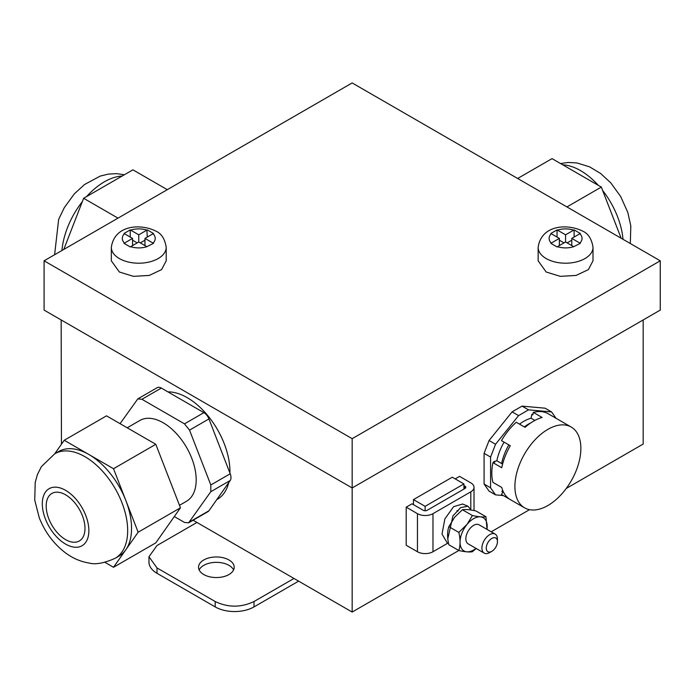 <?xml version="1.0" encoding="UTF-8"?>
<svg xmlns="http://www.w3.org/2000/svg" width="695" height="695" viewBox="0 0 695 695"><rect width="100%" height="100%" fill="white"/><g stroke="black" fill="none" stroke-linecap="round" stroke-linejoin="round"><path stroke-width="1.04" d="M61.447 444.218L61.16 319.943M193.106 520.234L352.165 612.06L352.165 487.959L44.089 310.092L44.089 260.807L352.165 438.675L352.165 487.959L660.25 310.092L660.25 260.807L352.165 438.675M566.251 488.463L643.179 444.053L643.179 319.943M352.165 612.06L458.796 550.51M491.191 531.805L529.512 509.678M203.757 574.539A17.835 10.295 -0 0 0 223.191 576.772A17.835 10.295 -0 0 0 234.198 567.259A17.835 10.295 -0 0 0 228.976 559.979A17.835 10.295 -0 0 0 209.542 557.746A17.835 10.295 -0 0 0 198.535 567.259A17.835 10.295 -0 0 0 203.757 574.539M233.581 569.952A17.835 10.295 -0 0 0 228.976 565.356A17.835 10.295 -0 0 0 199.152 569.952M196.963 522.458L157.001 545.532L148.965 556.73L148.965 562.107A27.435 15.837 -0 0 0 157.001 573.305L215.198 606.909A27.435 15.837 -0 0 0 254.005 606.909L298.624 581.15M148.965 556.73L157.001 567.937L215.198 601.531C228.134 607.673 241.069 607.673 254.005 601.531L293.968 578.466M660.25 260.807L352.165 82.94L44.089 260.807M111.33 247.359L111.33 260.807L119.366 272.006L133.414 276.341L149.26 275.437L161.579 269.608L166.201 260.807L166.201 247.359C164.906 238.967 161.466 233.555 155.888 231.14C141.033 223.555 114.527 224.555 111.33 247.359A27.435 15.837 -0 0 0 119.366 258.566A27.435 15.837 -0 0 0 149.26 261.998A27.435 15.837 -0 0 0 166.201 247.359M538.139 247.359L538.139 260.807L546.174 272.006L560.222 276.341L576.077 275.437L588.387 269.608L593.009 260.807L593.009 247.359C591.714 238.967 588.283 233.555 582.705 231.14C567.841 223.555 541.336 224.555 538.139 247.359A27.435 15.837 -0 0 0 546.174 258.566A27.435 15.837 -0 0 0 576.077 261.998A27.435 15.837 -0 0 0 593.009 247.359M130.651 246.673A16.463 9.504 -0 0 0 146.88 246.673L138.765 241.99L130.226 246.925L124.023 243.346L132.554 238.402L132.554 245.57M132.554 238.402L124.023 233.485L130.226 229.906L130.226 237.056M130.651 230.132L138.765 234.814L146.88 230.132A16.463 9.504 -0 0 0 130.651 230.132L130.226 229.906M146.88 230.132L147.297 237.056M146.88 246.673L153.508 243.346L144.968 238.402L153.508 233.485L147.297 229.906M140.312 242.885L144.968 240.192M132.554 240.192L137.21 242.885M144.968 238.402L144.968 245.57M138.765 234.814L138.765 241.99M557.459 246.673A16.463 9.504 -0 0 0 573.688 246.673L565.574 241.99L557.043 246.925L550.831 243.346L559.371 238.402L559.371 245.57M559.371 238.402L550.831 233.485L557.043 229.906L557.043 237.056M557.459 230.132L565.574 234.814L573.688 230.132A16.463 9.504 -0 0 0 557.459 230.132L557.043 229.906M573.688 230.132L574.113 229.906L574.113 237.056M573.688 246.673L580.316 243.346L571.785 238.402L580.316 233.485L574.113 229.906M567.129 242.885L571.785 240.192M559.371 240.192L564.027 242.885M571.785 238.402L571.785 245.57M565.574 234.814L565.574 241.99M413.473 504.648L413.473 499.609L425.114 506.325L425.114 510.764M463.913 489.08L463.913 483.928L425.114 506.325M413.473 499.609L452.28 477.204L463.913 483.928M491.851 551.309L489.68 552.568A10.972 6.333 -60 0 1 484.189 553.107A10.972 6.333 -60 0 1 481.922 548.086A10.972 6.333 -60 0 1 486.709 537.044A10.972 6.333 -60 0 1 495.17 534.099A10.972 6.333 -60 0 1 497.438 539.12L497.438 541.631A7.906 4.561 -60 0 1 491.851 551.309A7.906 4.561 -60 0 1 486.265 548.086A7.906 4.561 -60 0 1 491.851 538.408A7.906 4.561 -60 0 1 497.438 541.631M484.189 553.107L468.126 543.837A10.972 6.333 -60 0 1 465.858 538.807A10.972 6.333 -60 0 1 470.645 527.766A10.972 6.333 -60 0 1 479.107 524.829L495.17 534.099M463.913 485.605L464.981 486.222A2.745 1.581 -0 0 1 465.789 487.343A2.745 1.581 -0 0 1 464.981 488.463L427.156 510.304A2.745 1.581 -0 0 1 423.272 510.304L412.022 503.805L406.201 507.168L406.201 545.254L417.452 551.743A10.972 6.333 -0 0 0 432.976 551.743L447.728 543.229M406.201 507.168L417.452 513.666A10.972 6.333 -0 0 0 432.976 513.666L470.802 491.825A10.972 6.333 -0 0 0 474.016 487.343A10.972 6.333 -0 0 0 470.802 482.86L459.551 476.362L455.19 478.89M458.057 511.094A12.345 7.132 120 0 0 456.997 510.66M448.588 543.586L447.328 543.073L442.02 534.09L444.861 518.93L453.609 506.655L462.627 504.023L467.926 506.212L471.253 510.078M447.823 538.677L452.958 515.899L460.594 507.645L467.926 506.212M476.005 548.381A19.199 11.085 -60 0 1 460.811 546.922A19.199 11.085 -60 0 1 467.109 524.334A19.199 11.085 -60 0 1 481.548 517.028A19.199 11.085 -60 0 1 486.978 529.373M487.047 529.416L485.979 516.732L475.997 510.973C469.829 509.617 465.303 509.209 462.418 509.756L472.4 515.516C478.568 516.872 483.095 517.28 485.979 516.732M476.197 548.494L472.4 551.734C469.516 552.282 464.99 551.873 458.822 550.518C460.464 545.436 460.464 539.398 458.822 532.413L467.101 524.317L472.4 515.516M458.822 550.518L448.84 544.758C447.189 537.774 447.189 531.736 448.84 526.654L458.822 532.413M448.84 526.654L454.695 517.158L462.418 509.756M517.653 178.476L552.03 158.634L601.314 187.085L621.156 238.237M601.314 187.085L566.938 206.928M115.17 558.285L119.045 556.043A60.361 34.846 -120 0 0 120.678 554.992A60.361 34.846 -120 0 0 120.834 554.888A60.361 34.846 -120 0 0 125.83 549.754A60.361 34.846 -120 0 0 129.348 542.778A60.361 34.846 -120 0 0 129.418 542.569A60.361 34.846 -120 0 0 130.738 537.522A60.361 34.846 -120 0 0 131.546 528.417A60.361 34.846 -120 0 0 129.418 511.798A60.361 34.846 -120 0 0 129.348 511.511A60.361 34.846 -120 0 0 125.83 500.47A60.361 34.846 -120 0 0 120.834 489.567A60.361 34.846 -120 0 0 120.678 489.28A60.361 34.846 -120 0 0 97.604 460.577A60.361 34.846 -120 0 0 97.378 460.394A60.361 34.846 -120 0 0 88.873 454.487A60.361 34.846 -120 0 0 80.351 450.56A60.361 34.846 -120 0 0 80.133 450.49A60.361 34.846 -120 0 0 60.752 450.464A60.361 34.846 -120 0 0 58.693 451.498L54.809 453.739L41.405 466.614L37.452 474.468L35.202 482.452L34.75 500.183L39.25 517.74C44.888 531.988 53.506 543.603 65.113 552.577C72.323 558.076 80.246 561.551 88.864 563.002C95.311 564.818 104.076 563.245 115.17 558.285A60.361 34.846 -120 0 0 121.955 502.711A60.361 34.846 -120 0 0 54.809 453.739M104.988 562.359L113.511 567.285L155.802 542.865L180.448 507.81L155.802 444.296L106.517 415.845L64.227 440.265L54.714 453.792M113.511 567.285L138.149 532.222L113.511 468.717L64.227 440.265M138.149 532.222L180.448 507.81M113.511 468.717L155.802 444.296M82.392 515.716A27.435 15.837 60 0 1 79.308 540.971A27.435 15.837 60 0 1 48.789 518.713A27.435 15.837 60 0 1 51.873 493.45A27.435 15.837 60 0 1 82.392 515.716M179.475 505.317L186.529 501.243A46.643 26.931 -120 0 0 188.953 499.514A46.643 26.931 -120 0 0 195.443 487.516A46.643 26.931 -120 0 0 191.916 458.674A46.643 26.931 -120 0 0 191.768 458.3A46.643 26.931 -120 0 0 139.886 420.458L127.202 427.781M120.061 423.663L137.81 398.878L141.928 399.278L184.488 423.854L189.526 430.127L210.811 484.98L210.811 491.695L188.606 522.831L184.488 522.423L174.306 516.541M137.81 398.878L157.209 387.671A8.227 4.752 60 0 1 161.327 388.079L203.887 412.656A8.227 4.752 60 0 1 208.934 418.929L230.21 473.773A8.227 4.752 60 0 1 230.21 480.497L208.934 510.773A8.227 4.752 60 0 1 208.005 511.633L188.606 522.831M216.762 499.636L217.448 499.236A60.361 34.846 -120 0 0 228.724 482.617M229.923 473.043A60.361 34.846 -120 0 0 224.224 443.662A60.361 34.846 -120 0 0 167.877 391.867M63.784 249.436L83.626 198.284L132.91 169.832L167.287 189.674M83.626 198.284L118.002 218.134M501.903 440.891L502.876 441.455M496.838 460.776L501.616 463.539A39.511 22.813 -60 0 1 504.405 454.148A39.511 22.813 -60 0 1 508.844 444.896L504.075 442.142A39.511 22.813 120 0 0 499.636 451.385A39.511 22.813 120 0 0 496.838 460.776L493.876 461.576L494.849 462.132L492.937 462.644L501.747 467.735A46.643 26.931 120 0 1 505.039 456.641A46.643 26.931 120 0 1 510.286 445.73L501.477 440.647A46.643 26.931 120 0 1 516.263 422.256L525.064 427.338A46.643 26.931 120 0 1 534.385 420.675A46.643 26.931 120 0 1 542.143 417.478L533.334 412.396A46.643 26.931 120 0 1 548.12 413.716L556.921 418.798M493.876 461.576A43.846 25.315 120 0 0 493.711 462.436M502.65 490.218L501.903 491.521L502.876 492.077L501.477 494.501L510.286 499.592A46.643 26.931 120 0 1 501.747 487.447L492.937 482.356A46.643 26.931 120 0 1 492.937 462.644M532.987 414.064A43.846 25.315 120 0 0 531.849 414.342L532.822 414.898L533.334 412.396M501.477 494.501L524.56 507.828A46.643 26.931 120 0 0 547.104 505.96A46.643 26.931 120 0 0 578.205 464.92A46.643 26.931 120 0 0 571.203 427.043A46.643 26.931 120 0 0 548.659 428.919A46.643 26.931 120 0 0 517.567 469.959A46.643 26.931 120 0 0 524.56 507.828M548.12 413.716L571.203 427.043M531.849 414.342L531.058 418.216A39.511 22.813 120 0 0 519.539 424.15M501.616 463.539L502.598 464.104M531.058 418.216L534.863 420.414M524.317 426.904A39.511 22.813 -60 0 1 530.763 422.89M556.043 418.294L551.561 411.918L528.53 409.859L518.583 415.601L495.544 444.261L490.574 457.075L490.574 487.794L495.544 494.866L503.302 495.561M551.561 411.918L545.08 408.182L522.049 406.123L512.102 411.866L489.063 440.517L484.094 453.34L484.094 484.05L489.063 491.122L495.544 494.866M528.53 409.859L522.049 406.123M518.583 415.601L512.102 411.866M495.544 444.261L489.063 440.517M490.574 457.075L484.094 453.34M490.574 487.794L484.094 484.05M157.001 573.305L157.001 567.937M215.198 606.909L215.198 601.531M254.005 606.909L254.005 601.531M124.44 233.72A16.463 9.504 -0 0 0 124.44 243.085M153.082 243.085A16.463 9.504 -0 0 0 153.082 233.72M551.257 233.72A16.463 9.504 -0 0 0 551.257 243.085M579.899 243.085A16.463 9.504 -0 0 0 579.899 233.72M432.976 551.743L432.976 513.666M470.802 509.018L470.802 491.825M464.981 488.463L464.981 486.222M417.452 551.743L417.452 513.666M562.768 164.837A60.361 34.846 60 0 1 598.334 185.365M602.626 190.465A60.361 34.846 60 0 1 622.998 239.297M85.746 515.412A32.926 19.008 60 0 1 77.232 547.217A32.926 19.008 60 0 1 45.427 519.017A32.926 19.008 60 0 1 53.949 487.212A32.926 19.008 60 0 1 85.746 515.412M141.928 399.278L161.327 388.079M189.526 521.971L208.934 510.773M210.811 491.695L230.21 480.497M210.811 484.98L230.21 473.773M189.526 430.127L208.934 418.929M184.488 423.854L203.887 412.656M61.942 250.495A60.361 34.846 -60 0 1 67.424 227.804A60.361 34.846 -60 0 1 82.314 201.663M86.606 196.563A60.361 34.846 -60 0 1 122.172 176.035M474.016 510.564L474.016 487.343M560.552 163.551L568.223 162.456L576.998 162.96L589.612 166.852L600.628 173.481L610.801 182.889L620.678 196.52L627.811 212.444L630.817 225.945L630.322 243.528M54.618 254.726L58.649 219.377L64.296 207.657L74.322 193.879L84.512 184.531L100.193 176.104L108.272 174.115L116.638 173.654L124.388 174.749M501.903 491.521L502.876 492.077"/></g></svg>

